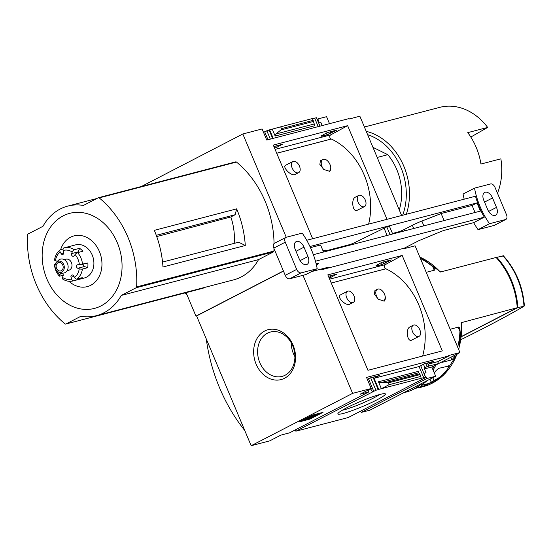 <?xml version="1.0" encoding="UTF-8"?>
<svg xmlns="http://www.w3.org/2000/svg" width="552" height="552" viewBox="0 0 552 552"><rect width="100%" height="100%" fill="white"/><g stroke="black" fill="none" stroke-linecap="round" stroke-linejoin="round"><path stroke-width="0.83" d="M347.477 291.27L340.17 295.037C336.672 296.555 344.924 305.553 349.174 304.462L353.239 302.427A6.279 3.712 -117.3 0 1 352.776 302.606A6.279 3.712 -117.3 0 1 346.877 298.177A6.279 3.712 -117.3 0 1 347.477 291.27A6.279 3.712 -117.3 0 1 347.939 291.09A6.279 3.712 -117.3 0 1 353.846 295.513A6.279 3.712 -117.3 0 1 353.239 302.427M413.31 325.19L409.694 327.053C405.672 329.047 407.114 341.529 411.274 340.308L419.065 336.347A6.279 3.712 -117.3 0 1 418.609 336.527A6.279 3.712 -117.3 0 1 412.703 332.097A6.279 3.712 -117.3 0 1 413.31 325.19A6.279 3.712 -117.3 0 1 413.765 325.011A6.279 3.712 -117.3 0 1 419.672 329.434A6.279 3.712 -117.3 0 1 419.065 336.347M385.738 268.838A65.881 52.661 75.4 0 0 385.696 268.817L331.269 283.024L385.896 268.796A65.992 52.75 75.4 0 1 422.632 356.033M377.423 289.241L374.939 290.524L374.415 294.202L378.341 299.267A6.852 4.05 -117.3 0 1 377.423 289.241A6.852 4.05 -117.3 0 1 382.357 290.925A6.852 4.05 -117.3 0 1 385.324 297.445L384.275 301.123L378.341 299.267M367.342 379.348L370.026 377.961L379.452 375.505L374.056 378.286L378.72 389.381L378.23 389.636L372.993 377.188M329.068 277.787L331 277.283L336.83 274.109L328.44 276.304M295.141 429.96A5.479 3.243 -117.3 0 1 295.858 431.209L373.773 391.34L368.488 378.755M372.434 391.692A5.479 3.243 62.7 0 0 370.364 388.932M373.773 391.34L375.905 390.243L370.668 377.796M375.905 390.243L378.23 389.636M331 277.283L330.372 275.8M420.693 365.7L425.557 377.278L423.239 377.885L423.729 377.637L419.065 366.542L424.467 363.754L433.893 361.291L428.49 364.078L429.283 365.962L428.794 366.217L427.434 362.981M378.334 264.932L376.222 266.071L381.604 264.67L391.271 259.902L381.846 262.366L376.009 265.533L378.334 264.932L378.106 264.394M428.794 366.217L427.069 366.666L425.702 363.43M427.069 366.666L424.936 367.763L423.467 364.265M381.604 264.67L380.859 262.897M383.709 263.525L383.088 262.041M385.434 263.076L384.813 261.593M425.557 377.278L423.432 378.382L424.771 378.03A5.479 3.243 62.7 0 1 424.674 377.74M424.936 367.763L424.074 367.991L426.013 372.593A5.479 3.243 62.7 0 0 425.613 372.752A5.479 3.243 62.7 0 0 424.405 374.525M423.729 377.637L378.72 389.381M374.056 378.286L419.065 366.542M381.37 388.691L378.472 381.784L380.549 382.722L387.007 382.301L388.304 382.888L389.07 384.709L381.37 388.691M428.49 364.078L437.722 361.67L448.845 355.93L448.672 355.509L459.954 352.569L433.775 366.079A57.091 45.63 75.4 0 1 432.568 368.839M429.283 365.962L438.509 363.554L437.722 361.67M380.093 394.411A25.778 2.739 -22.8 0 1 385.137 393.742A25.778 2.739 -22.8 0 1 362.685 406.465A25.778 2.739 -22.8 0 1 337.886 413.607A25.778 2.739 -22.8 0 1 354.377 404.119A25.778 2.739 -22.8 0 1 380.093 394.411M295.858 431.209L348.195 417.547L424.771 378.03M368.253 390.022A5.479 3.243 62.7 0 0 368.702 391.996L360.063 394.252L371.192 388.511L366.528 377.416L448.845 355.93M321.002 269.121L321.298 269.825L403.622 248.345L403.795 248.759L415.083 245.812L459.954 352.569M360.532 411.178A5.479 3.243 -117.3 0 1 361.256 412.427L427.034 378.486A5.479 3.243 62.7 0 0 424.881 375.657M425.254 372.986L426.013 372.593M424.474 368.929L431.802 367.018L438.509 363.554M302.986 275.324L352.604 393.362L251.153 445.712L269.742 440.862L280.871 435.121L289.51 432.865L368.702 391.996M433.051 369.985A68.503 54.758 -104.6 0 0 435.873 364.996M419.81 257.073A68.503 54.758 -104.6 0 1 440.323 272.046L496.11 257.487A68.503 54.758 75.4 0 1 517.224 307.726L461.403 322.63M459.416 327.709L458.65 327.039L450.156 329.254M459.45 327.791L459.933 331.324A68.503 54.758 75.4 0 1 457.67 347.132M455.138 355.053A68.503 54.758 75.4 0 1 454.268 357.172L451.909 359.8L441.883 362.416L441.703 361.988M434.32 373.007A68.503 54.758 -104.6 0 0 436.073 370.571L438.612 368.37L449.19 365.921M448.638 365.755L448.755 367.266A68.503 54.758 75.4 0 1 434.383 381.446L431.478 382.764L421.452 385.379L421.707 384.758A68.503 54.758 -104.6 0 0 427.276 380.563M421.307 385.034L421.452 385.379L421.707 384.758M426.889 385.117L416.863 387.732M426.42 385.241L426.517 385.475A68.503 54.758 75.4 0 1 421.555 387.097A68.503 54.758 75.4 0 1 415.394 388.242M434.879 269.348L434.714 270.114L426.227 272.329M434.852 269.279L432.816 266.823A68.503 54.758 -104.6 0 0 420.445 258.564M461.141 339.542A249.683 26.53 157.2 0 0 523.924 306.312L517.893 307.547A68.503 54.758 -104.6 0 0 496.772 257.315L502.81 256.073M251.153 445.712L196.602 315.937L283.466 271.108M402.187 255.452L442.311 350.899L367.956 370.302L327.833 274.855L402.187 255.452L385.275 264.643L329.647 279.16M371.192 388.511L352.604 393.362M361.256 412.427L369.895 410.171L435.673 376.229L427.034 378.486M435.673 376.229L431.802 367.018M378.472 381.784L418.168 371.42L420.859 376.409L389.07 384.709M420.859 376.409L421.072 378.327M341.881 419.196L301.647 429.697M301.696 429.801L302.179 429.559M312.404 415.118L323.03 412.344L309.941 419.099L299.315 421.873L312.404 415.118M422.204 383.178A57.091 45.63 75.4 0 1 406.051 392.113L403.691 392.734M244.764 430.505A154.194 123.248 75.4 0 1 206.269 338.935M264.67 331.021A25.778 20.603 -104.6 0 0 263.573 374.718A25.778 20.603 -104.6 0 0 295.561 358.207A25.778 20.603 -104.6 0 0 264.67 331.021M309.941 419.099L309.631 418.368L312.17 417.057M316.689 414.731L319.532 413.262M305.221 419.078L308.492 417.395L314.426 416.049L316.744 414.856L314.668 416.408L305.132 418.871M316.744 414.856L316.434 414.124L314.123 415.318L309.865 416.429M309.824 417.043L309.617 416.56M314.426 416.049L314.123 415.318M314.647 415.697L314.336 414.966M302.503 420.231L309.631 418.368M379.672 394.521A22.936 2.436 -22.8 0 1 361.477 403.581A22.936 2.436 -22.8 0 1 342.268 410.246M496.213 257.605L496.772 257.315M502.844 255.728A68.503 54.758 -104.6 0 1 523.958 305.967L523.924 306.312M461.534 336.637L517.893 307.547M461.555 336.451L517.224 307.726M291.352 342.999A21.197 16.939 -104.6 0 0 294.913 356.626M267.416 333.194A22.936 18.333 -104.6 0 0 259.261 361.249A22.936 18.333 -104.6 0 0 282.776 376.195A22.936 18.333 -104.6 0 0 293.988 349.588A22.936 18.333 -104.6 0 0 271.204 331.855A22.936 18.333 -104.6 0 0 267.416 333.194M385.696 268.817A2.284 1.828 75.4 0 1 384.344 266.747A2.284 1.828 75.4 0 1 385.275 264.643M385.324 297.445A6.852 4.05 -117.3 0 1 383.985 301.247M292.926 161.494L285.619 165.262C282.113 166.78 290.373 175.771 294.623 174.687L298.687 172.652A6.279 3.712 -117.3 0 1 298.225 172.824A6.279 3.712 -117.3 0 1 292.325 168.401A6.279 3.712 -117.3 0 1 292.926 161.494A6.279 3.712 -117.3 0 1 293.388 161.315A6.279 3.712 -117.3 0 1 299.287 165.738A6.279 3.712 -117.3 0 1 298.687 172.652M358.752 195.415L355.136 197.278C351.12 199.272 352.562 211.754 356.723 210.533L364.513 206.572A6.279 3.712 -117.3 0 1 364.051 206.752A6.279 3.712 -117.3 0 1 358.151 202.322A6.279 3.712 -117.3 0 1 358.752 195.415A6.279 3.712 -117.3 0 1 359.214 195.235A6.279 3.712 -117.3 0 1 365.12 199.658A6.279 3.712 -117.3 0 1 364.513 206.572M276.724 153.277L331.345 139.021A65.992 52.75 75.4 0 1 368.632 224.119M322.872 159.466L320.388 160.749L319.863 164.427L323.789 169.492A6.852 4.05 -117.3 0 1 322.872 159.466A6.852 4.05 -117.3 0 1 327.805 161.149A6.852 4.05 -117.3 0 1 330.772 167.67L329.716 171.348L323.789 169.492M387 219.323L347.636 125.677L330.724 134.867A2.284 1.828 75.4 0 0 329.785 136.972A2.284 1.828 75.4 0 0 331.138 139.042A65.881 52.661 75.4 0 1 331.179 139.063M274.517 148.012L276.448 147.508L282.279 144.334L273.889 146.528M268.01 139.725L264.67 131.79L269.611 129.83L273.199 138.366M263.414 132.114L264.67 131.79M270.342 139.111L266.795 130.693M276.448 147.508L275.821 146.025M272.66 138.511L269.121 130.086M323.782 135.15L321.671 136.296L327.053 134.895L336.72 130.127L327.288 132.59L321.457 135.757L323.782 135.15L323.555 134.619M327.053 134.895L326.308 133.122M329.158 133.75L328.53 132.266M330.883 133.301L330.262 131.811M318.214 126.622L314.619 118.087L312.494 118.639M319.994 126.153L316.455 117.728L314.668 118.197M318.021 121.461A5.479 3.243 62.7 0 0 320.781 122.254L322.175 125.587M275.986 133.977L280.92 129.941L281.43 128.65L280.664 126.829L312.453 118.535L314.26 123.986L275.986 133.977L275.172 136.047L272.267 129.14L269.611 129.83M141.443 186.479L242.832 133.984L262.083 128.961L266.747 140.049L349.064 118.57L349.243 118.984L359.863 116.21L401.608 215.508M317.131 119.342L317.924 118.928A5.479 3.243 62.7 0 1 318.394 121.716M399.262 209.932A50.239 40.158 -104.6 0 0 387.794 154.691L377.202 157.451M234.2 243.37A53.544 42.801 -104.6 0 0 230.826 216.957L235.138 214.728L236.656 208.856L154.332 230.343A91.342 73.009 -104.6 0 1 162.971 266.982L245.288 245.495L238.664 242.204L162.543 262.069M245.288 245.495A91.342 73.009 -104.6 0 0 236.656 208.856M156.74 236.573L230.826 216.957M235.138 214.728L156.285 235.311M65.026 323.858A91.342 73.009 75.4 0 1 27.6 234.835A1.138 0.911 75.4 0 1 28.09 233.986L42.966 226.306A56.628 45.264 75.4 0 1 67.806 206.082A56.628 45.264 75.4 0 1 83.421 205.434L98.297 197.754A1.138 0.911 75.4 0 1 99.194 197.885A91.342 73.009 75.4 0 1 136.62 286.916A1.138 0.911 75.4 0 1 136.137 287.764L121.254 295.437A56.628 45.264 75.4 0 1 96.414 315.668A56.628 45.264 75.4 0 1 80.799 316.317L65.923 323.996A1.138 0.911 75.4 0 1 65.026 323.858M235.573 161.929A1.138 0.911 75.4 0 1 236.47 162.06A91.342 73.009 75.4 0 1 274.054 243.549M274.006 248.6A91.342 73.009 75.4 0 1 273.895 251.084A1.138 0.911 75.4 0 1 273.406 251.933L258.529 259.612A56.628 45.264 75.4 0 1 233.689 279.843L96.414 315.668M283.411 270.97L195.939 316.11L186.079 292.65M242.832 133.984L286.253 237.277M204.633 287.426L203.198 288.165A1.138 0.911 75.4 0 1 202.881 288.248M470.815 137.048L487.671 127.429A58.229 46.541 -104.6 0 0 439.689 107.371L364.41 127.015M329.51 123.669L326.57 116.679L317.924 118.928M280.664 126.829L272.267 129.14M275.172 136.047L314.868 125.683L314.26 123.986M347.636 125.677L273.281 145.079L312.646 238.726M195.939 316.11L196.602 315.937M187.19 295.306A102.755 82.138 75.4 0 1 184.961 292.94M497.476 193.248A58.229 46.541 -104.6 0 0 500.871 158.831L480.958 164.027A58.229 46.541 75.4 0 0 467.758 132.632L487.671 127.429M406.313 214.279A58.229 46.541 -104.6 0 0 366.231 131.348M402.677 215.232A55.945 44.719 -104.6 0 0 367.646 134.716M372.938 147.322L387.794 154.691M258.529 259.612L121.254 295.437M63.183 215.853A49.114 39.254 -104.6 0 0 61.093 299.115A49.114 39.254 -104.6 0 0 122.047 267.658A49.114 39.254 -104.6 0 0 63.183 215.853M68.993 281.292A26.213 20.955 -104.6 0 0 96.331 280.795A26.213 20.955 -104.6 0 0 97.483 247.71A26.213 20.955 -104.6 0 0 70.532 237.229A26.213 20.955 -104.6 0 0 60.63 249.663M330.772 167.67A6.852 4.05 -117.3 0 1 329.434 171.472M55.29 264.249L54.406 264.574L55.165 264.712M63.066 249.028L60.444 249.711A2.284 1.304 53 0 0 60.168 249.842A2.284 1.304 53 0 0 60.216 252.016A14.842 11.861 -104.6 0 0 55.455 260.675A2.284 0.642 -171.8 0 1 54.524 259.999C55.193 255.659 57.07 252.271 60.168 249.842M62.107 273.254L60.603 273.647A1.828 1.463 75.4 0 1 61.279 273.178A1.828 1.463 75.4 0 1 62.845 273.889A1.828 1.463 75.4 0 1 63.1 275.848L62.5 277.428A2.284 1.021 -56.4 0 0 62.562 278.981C65.916 281.161 69.4 281.817 73.009 280.947L84.297 278.001A17.126 13.69 -104.6 0 0 93.219 257.977A17.126 13.69 -104.6 0 0 75.645 244.86L64.363 247.807A17.126 13.69 -104.6 0 0 63.859 247.952A2.284 1.373 -107.4 0 0 63.825 247.958A2.284 1.373 -107.4 0 0 63.176 250.491L63.694 252.257A1.828 1.463 75.4 0 1 62.762 254.458A1.828 1.463 75.4 0 1 61.106 253.596L60.216 252.016M78.129 252.485A1.828 1.463 75.4 0 1 78.253 251.871L79.605 248.338L74.292 249.725A2.284 1.021 123.6 0 0 72.222 252.022A14.842 11.861 -104.6 0 0 63.176 250.491M79.605 248.338A17.126 13.69 75.4 0 1 82.903 251.243L77.59 252.623A2.284 0.731 -41.3 0 0 75.079 254.541L74.12 255.804A1.828 1.463 75.4 0 1 73.437 256.273A1.828 1.463 75.4 0 1 71.877 255.562A1.828 1.463 75.4 0 1 71.615 253.603L72.222 252.022M87.733 267.665L84.421 266.54L77.784 268.272L79.26 268.776A2.284 0.642 8.2 0 0 82.42 269.052L87.733 267.665A17.126 13.69 75.4 0 0 87.851 263L79.364 264.732A14.842 11.861 -104.6 0 0 75.079 254.541M73.94 276.435L71.022 277.194L71.539 278.96A2.284 1.373 72.6 0 0 73.513 280.802L78.826 279.422A17.126 13.69 75.4 0 0 82.241 277.656L76.928 279.043A2.284 1.304 -127 0 1 74.506 277.435A14.842 11.861 -104.6 0 0 79.26 268.776M63.225 275.234L59.782 276.131A2.284 0.731 138.7 0 1 59.25 276.069C56.463 272.819 54.848 268.99 54.406 264.574M60.603 273.647L59.644 274.91A2.284 0.731 138.7 0 0 59.25 276.069M67.089 270.694L68.8 270.245A5.706 4.561 -104.6 0 0 71.774 263.573A5.706 4.561 -104.6 0 0 65.916 259.198L64.204 259.647M57.325 261.379A1.828 1.463 75.4 0 0 56.939 261.179L55.455 260.675M71.022 277.194A1.828 1.463 75.4 0 1 71.953 274.986A1.828 1.463 75.4 0 1 73.616 275.855L74.506 277.435M77.784 268.272A1.828 1.463 75.4 0 1 76.549 266.471A1.828 1.463 75.4 0 1 77.57 264.767A1.828 1.463 75.4 0 1 77.873 264.732L79.364 264.732M59.105 272.233L61.624 272.929A7.155 5.72 -104.6 0 0 68.034 265.498A7.155 5.72 -104.6 0 0 59.554 259.481A7.155 5.72 -104.6 0 0 58.346 260.371L56.49 262.207A5.706 4.561 -104.6 0 0 55.241 267.886A5.706 4.561 -104.6 0 0 59.105 272.233A5.706 4.561 -104.6 0 0 64.218 266.299A5.706 4.561 -104.6 0 0 57.456 261.503A5.706 4.561 -104.6 0 0 56.49 262.207M57.988 262.759A4.34 3.471 -104.6 0 0 56.414 267.982A4.34 3.471 -104.6 0 0 60.754 270.935A4.34 3.471 -104.6 0 0 63.011 265.857A4.34 3.471 -104.6 0 0 58.56 262.538A4.34 3.471 -104.6 0 0 57.988 262.759M84.421 266.54A1.828 1.463 75.4 0 1 83.221 264.208M78.826 279.422L78.584 278.608M326.294 250.725L329.91 249.78A4.568 2.698 62.7 0 0 329.316 250.518M390.091 234.662L386.814 226.872L389.415 226.196L392.686 233.979M306.712 240.279L475.493 196.229A57.091 33.762 -117.3 0 0 484.29 217.157L315.461 261.22M325.466 268.741L328.53 267.161L311.59 271.584M505.908 219.399A4.568 2.698 -117.3 0 1 505.577 219.523L489.493 223.719A57.091 33.762 -117.3 0 1 474.534 188.135L490.618 183.94A4.568 2.698 -117.3 0 1 495.034 187.432L506.467 214.645A4.568 2.698 -117.3 0 1 505.908 219.399L494.454 225.306A4.568 2.698 -117.3 0 1 494.123 225.437L478.039 229.632A57.091 33.762 -117.3 0 1 473.657 222.649L444.684 230.212A4.568 0.483 -22.8 0 0 441.476 231.343L420.224 240.113A4.568 0.483 -22.8 0 0 417.498 241.362L403.684 248.497M473.657 222.649L484.29 217.157M316.565 265.615L318.656 263.401A4.568 0.483 -22.8 0 0 318.732 263.249A4.568 0.483 -22.8 0 0 317.793 263.325L316.13 263.759M496.489 207.379L492.529 197.961A7.535 4.457 -117.3 0 0 484.69 192.406A7.535 4.457 -117.3 0 0 483.766 200.245L487.726 209.663A7.535 4.457 -117.3 0 0 495.565 215.218A7.535 4.457 -117.3 0 0 496.489 207.379L488.637 211.43M317.186 268.693L305.732 274.606L289.648 278.801A4.568 2.698 -117.3 0 1 285.232 275.31L273.799 248.096A4.568 2.698 -117.3 0 1 274.358 243.349L285.812 237.436A4.568 2.698 -117.3 0 1 286.143 237.305L302.227 233.11A57.091 33.762 -117.3 0 1 317.186 268.693L301.102 272.888A4.568 2.698 -117.3 0 1 296.686 269.397L285.246 242.19A4.568 2.698 -117.3 0 1 285.812 237.436M464.184 199.175A57.091 33.762 -117.3 0 1 463.08 194.049L474.534 188.135M478.039 229.632L489.493 223.719M307.954 256.583L303.993 247.165A7.535 4.457 -117.3 0 0 296.155 241.617A7.535 4.457 -117.3 0 0 295.23 249.456L299.191 258.874A7.535 4.457 -117.3 0 0 307.029 264.429A7.535 4.457 -117.3 0 0 307.954 256.583L300.102 260.641M475.024 212.492L472.063 205.461L476.976 202.922L480.406 211.092L313.363 254.686M476.976 202.922L309.955 246.516M310.472 247.634L320.567 244.998L323.527 252.036M323.003 250.787L326.018 250.07L326.515 251.25M329.91 249.78L349.347 244.708A4.568 0.483 157.2 0 0 354.977 242.473L386.814 226.872M392.465 233.455L398.082 231.985A4.568 0.483 157.2 0 0 404.009 229.604L412.358 225.299A12.558 1.332 157.2 0 1 421.859 221.062L441.131 213.534L472.063 205.461M444.084 220.565L441.131 213.534M332.132 249.787A4.568 2.698 62.7 0 0 331.09 249.469M457.366 353.901L443.642 375.07L423.191 386.669A68.503 54.758 -104.6 0 0 456.973 354.101M458.588 349.312A68.503 54.758 -104.6 0 0 461.437 322.285M420.093 374.594L388.304 382.888M418.823 372.731L380.549 382.722M419.679 373.773L387.007 382.301M450.846 357.268L451.909 359.8M453.689 355.798L454.268 357.172M458.181 327.163L459.933 331.324M429.967 379.176L431.478 382.764M432.809 377.706L434.383 381.446M448.169 365.879L448.755 367.266M434.251 270.232L432.816 266.823M331.138 139.042L276.718 153.249M236.47 162.06L99.194 197.885M273.895 251.084L136.62 286.916M313.219 120.35L281.43 128.65M313.598 121.412L280.92 129.941M273.406 251.933L136.137 287.764M203.198 288.165L65.923 323.996M330.724 134.867L275.089 149.385M74.292 249.725A17.126 13.69 -104.6 0 0 64.363 247.807L63.825 247.958M82.538 264.387A17.126 13.69 -104.6 0 0 77.59 252.623M76.928 279.043A17.126 13.69 -104.6 0 0 82.42 269.052M73.009 280.947A17.126 13.69 -104.6 0 0 73.513 280.802M57.125 271.094A14.842 11.861 -104.6 0 0 59.644 274.91M62.5 277.428A14.842 11.861 -104.6 0 0 71.539 278.96M63.79 252.892L61.106 253.596M78.253 251.871L71.615 253.603M289.648 278.801L301.102 272.888M285.232 275.31L296.686 269.397M273.799 248.096L285.246 242.19M494.123 225.437L505.577 219.523M484.539 202.08L492.529 197.961M296.003 251.291L303.993 247.165M398.302 232.516L398.082 231.985M404.547 230.888L404.009 229.604M413.703 228.5L412.358 225.299M423.867 225.844L421.859 221.062M326.17 251.346L325.645 250.097M349.568 245.24L349.347 244.708M355.488 243.694L354.977 242.473M387.131 235.435L383.999 227.99M423.191 386.669L421.555 387.097M419.72 256.852L440.703 271.95M461.879 322.264L458.788 349.782M524.4 305.939C522.861 286.378 515.816 269.631 503.272 255.686M235.725 161.867L98.449 197.699M203.046 288.227L65.771 324.052M96.862 198.499L67.806 206.082"/></g></svg>
